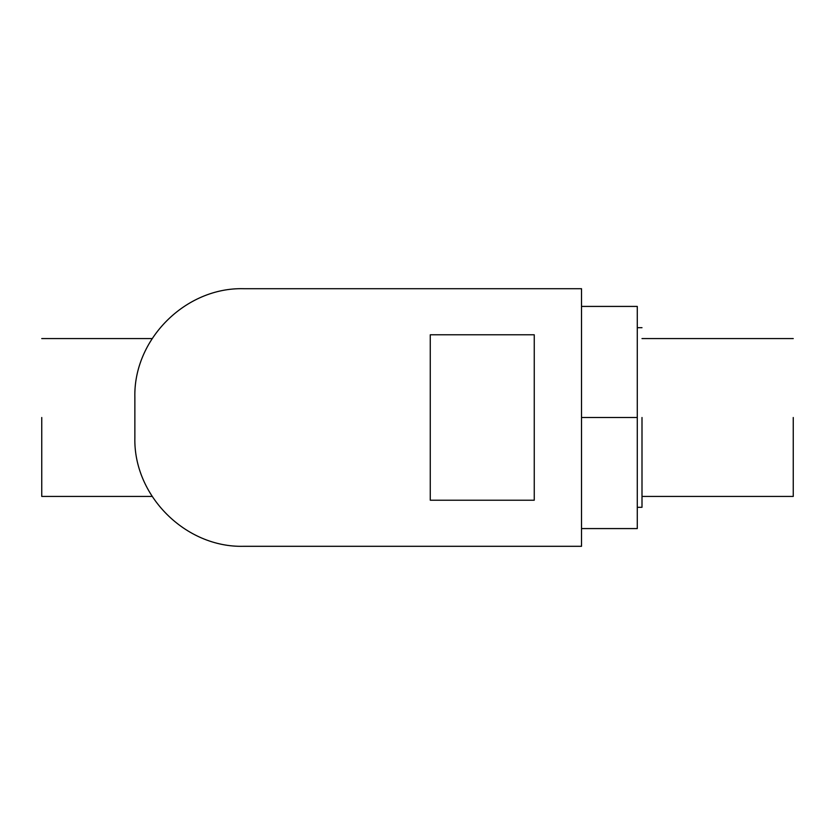 <?xml version="1.0" encoding="UTF-8"?>
<svg xmlns="http://www.w3.org/2000/svg" width="835" height="835" viewBox="0 0 835 835"><rect width="100%" height="100%" fill="white"/><g stroke="black" fill="none" stroke-linecap="round" stroke-linejoin="round"><path stroke-width="1.25" d="M793.25 417.5L793.25 496.428L793.25 417.5M642 417.5L642 507.304L642 417.5M581.515 528.576L637.282 528.576L637.282 417.5L581.515 417.5M581.515 306.424L637.282 306.424L637.282 417.5M41.75 417.5L41.75 496.428L41.75 417.5M534.254 334.783L534.254 500.217L430.265 500.217L430.265 334.783L534.254 334.783M581.515 546.299L581.515 288.701L243.559 288.701C185.474 287.209 133.37 339.313 134.863 397.397L134.863 437.603C133.37 495.687 185.474 547.791 243.559 546.299L581.515 546.299M793.25 496.428L642 496.428M793.25 338.572L642 338.572M642 507.304L637.282 507.304M642 327.696L637.282 327.696M152.168 496.428L41.75 496.428M152.168 338.572L41.75 338.572"/></g></svg>
